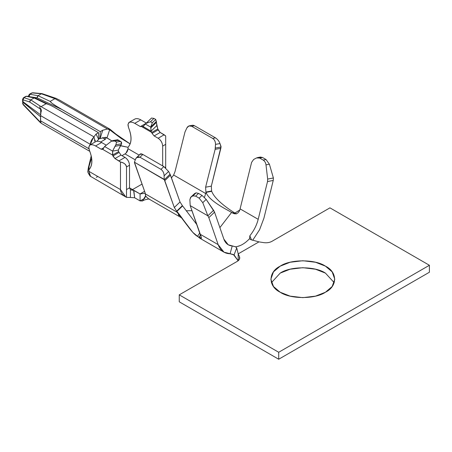 <?xml version="1.0" encoding="UTF-8"?>
<svg xmlns="http://www.w3.org/2000/svg" width="452" height="452" viewBox="0 0 452 452"><rect width="100%" height="100%" fill="white"/><g stroke="black" fill="none" stroke-linecap="round" stroke-linejoin="round"><path stroke-width="0.68" d="M140.069 200.891L134.645 197.761L140.069 200.891L140.069 193.931L144.6 191.315L140.069 193.931L133.792 190.303L134.645 197.761L133.611 190.411L129.521 187.84L130.425 189.806L133.611 190.399L140.069 193.931L140.069 200.891L144.719 198.388L145.504 196.01L142.476 200.976L140.069 200.891M125.814 196.982L120.481 189.58L120.481 162.036L114.966 158.556L112.565 155.081L118.593 151.601L118.283 150.098L112.588 151.121L118.283 150.098L120.69 145.284L114.989 146.301L115.87 144.787L112.588 151.115L104.604 146.51L112.588 151.115L112.893 156.008L118.921 152.527L112.893 156.002L114.966 158.556L120.995 155.076L118.593 151.601L112.565 155.081L112.588 151.115L114.989 146.301L120.69 145.284L121.458 144.131L118.283 150.098L118.593 151.601L120.995 155.076L125.001 157.392C127.724 159.296 129.232 161.906 129.521 165.217L129.521 187.84L132.538 189.58L142.035 184.094L132.538 189.58L133.041 189.716M119.769 145.448L128.012 147.295C131.894 142.973 132.057 136.385 128.515 127.526C131.973 136.334 131.803 142.922 128.012 147.295L128.012 148.691L139.126 155.104L128.012 148.691C127.775 151.019 126.775 152.759 125.001 153.912L135.301 159.855L125.001 153.912L121.989 155.652L124.243 154.347M88.835 147.934L88.835 147.047L89.988 144.973C91.626 144.448 93.491 144.781 95.575 145.968L101.598 142.487C99.519 141.301 97.655 140.967 96.01 141.493L89.716 145.092L88.835 147.047L89.338 150.149L88.835 147.934M128.012 125.317L128.012 124.424L129.165 122.356C130.809 121.831 132.673 122.159 134.752 123.345L140.781 119.865C138.702 118.678 136.837 118.351 135.193 118.876L128.899 122.475L128.012 124.424L128.515 127.526L128.012 125.317M89.62 175.11L88.835 169.918C92.711 165.596 92.88 159.002 89.338 150.149C92.796 158.951 92.626 165.539 88.835 169.918L88.699 167.415L91.62 158.059M95.508 141.787L96.01 141.493C97.66 140.979 99.525 141.312 101.598 142.487L106.288 145.194L101.598 142.487L95.575 145.968L101.191 149.211L103.802 147.708L101.191 149.211L102.824 149.42L101.191 149.211L95.575 145.968C93.496 144.793 91.632 144.459 89.988 144.973M165.686 163.483L165.692 167.946L165.686 166.957L164.986 167.364L165.686 166.957L165.686 144.341L162.675 146.081L162.675 165.918L162.675 146.081C162.387 142.764 160.878 140.154 158.155 138.25L154.143 135.933L152.075 133.385L151.109 131.148L143.126 126.537L140.374 126.594L134.752 123.345L140.374 126.594L146.403 123.113L140.781 119.865L134.752 123.345C132.673 122.17 130.814 121.842 129.165 122.356M102.847 149.38L104.604 146.51L111.384 141.205L112.661 140.623L114.746 141.03L118.164 140.414L119.978 141.465L116.559 142.075L119.978 141.465L118.164 140.414L114.746 141.03L116.559 142.075L115.87 144.787L116.559 142.075L114.746 141.03L111.384 141.205L104.604 146.51L102.824 149.42L112.565 155.081M102.824 149.442L112.565 155.064M145.391 124.057L143.126 126.537L145.391 124.057L150.821 127.187L145.391 124.057L151.533 118.012L146.002 123.413L150.505 121.746L153.923 118.407L151.505 118.04L153.923 118.407L155.742 119.458L153.923 118.407L150.505 121.746L152.324 122.791L155.742 119.458L157.771 128.978L151.748 132.464L142.001 126.803L151.748 132.442M134.685 119.164L135.193 118.876C136.837 118.362 138.702 118.69 140.781 119.865L146.403 123.113L140.374 126.594L143.126 126.537L151.109 131.148L150.81 127.181L150.753 127.927L156.454 122.362L155.742 119.458L152.324 122.791L150.753 126.916L156.432 121.368L150.736 126.933L152.324 122.791L150.505 121.746L146.109 123.311M121.56 143.77L115.87 144.787L121.56 143.77C121.729 142.148 121.204 141.374 119.983 141.453M117.91 139.911L118.164 140.414L117.497 139.758M152.075 133.385L154.143 135.933L160.172 132.453L158.104 129.905L152.075 133.385L158.104 129.905L156.804 125.588L156.454 122.362L150.753 127.922L151.109 131.148L156.804 125.588L151.109 131.148L152.075 133.385M142.001 126.803L143.725 125.809M143.939 125.645L143.335 126.08M143.691 125.831L142.069 126.78M151.748 132.464L157.771 128.984L160.172 132.453L165.686 135.939L165.686 167.946M119.978 141.465L120.904 141.6L121.56 143.781M121.198 138.459L110.028 129.249L107.875 129.023L109.644 129.78L121.147 138.419L130.159 143.917L109.644 129.78L107.005 137.866L111.836 140.911M108.31 128.967L110.073 129.278M59.568 100.118L57.415 99.056C55.715 98.112 54.754 97.847 54.539 98.253L54.929 98.666L50.178 101.406C51.522 103.717 58.941 107.576 61.964 109.514L100.287 131.639L99.892 138.691L100.287 131.639L102.706 130.244L100.287 131.639L61.964 109.514L37.098 97.818L29.131 96.643L37.098 97.818L61.964 109.514L59.574 108.107M97.875 176.529L97.423 176.777M96.847 177.06L96.276 177.291M111.797 140.871L105.983 137.368L100.112 138.561L102.706 130.244L107.463 128.995L54.929 98.66M105.18 139.385L102.57 137.617L105.412 139.256L106.243 137.481L105.412 139.256L100.655 142.001L103.57 140.318M124.831 154.008L125.419 153.635M125.989 153.149L128.006 148.917M128.012 147.295L120.238 145.719M54.929 98.666L41.369 93.79L38.053 95.705L50.178 101.406L54.929 98.666M42.019 93.626L41.369 93.79L54.539 98.253M95.056 142.013L93.903 137.092C91.75 139.188 90.558 141.606 90.343 144.341L90.343 144.736L90.343 144.341L40.607 115.627L40.607 120.848L41.087 123.13L23.018 104.079L23.12 104.61M125.775 196.965L90.044 176.06C88.146 173.105 87.439 171.562 87.925 171.432C87.581 172.658 88.389 166.799 88.835 165.85L91.219 155.872M40.607 120.842L88.908 148.731L40.607 120.837M95.129 140.069L95.338 140.51M91.609 157.985L89.106 165.991L88.835 169.918L88.835 171.308L90.592 176.478M104.491 139.787L104.949 139.521M98.802 138.058L99.892 138.691L98.802 138.058M55.912 105.87L52.036 103.299L50.178 101.406L38.053 95.705L37.098 97.818L37.33 96.547M32.103 92.914L41.409 93.767L32.199 92.92L29.866 94.265L38.053 95.705L41.369 93.79M41.409 93.767L41.748 93.62M41.883 93.609L42.189 93.705M32.872 92.79L32.499 92.79M41.341 110.734L40.748 108.678C39.448 107.457 39.386 106.678 40.55 106.327L93.903 136.826L40.55 106.327C39.409 106.666 39.477 107.446 40.748 108.678L41.251 109.892L40.595 115.622L90.343 144.341L93.242 137.77M39.929 122.164L40.262 122.503M40.68 122.82L41.092 123.125L40.68 122.82M22.651 101.299L23.012 104.073L40.674 122.498L40.674 121.633L41.092 123.136M40.477 120.927L40.595 115.622M22.6 101.581L23.012 104.073L23.012 102.338L40.674 116.797L22.679 101.932M98.649 139.408L96.061 134.075L93.903 136.826L96.061 134.075L98.48 132.679L98.875 139.278L98.48 132.679L96.061 134.075L98.649 139.408L96.717 141.323M38.053 95.705L29.866 94.265L29.143 96.423M41.268 109.881L40.674 109.282L40.674 114.864L23.018 101.74L40.674 114.864L40.674 109.282L41.262 109.892M40.748 108.678L40.674 109.282L40.748 108.678M54.421 107.367L98.48 132.679L60.156 110.554C56.805 108.808 50.121 104.525 46.115 103.751L41.364 106.491L46.115 103.751L34.126 97.971L30.815 99.881L40.55 106.327L30.77 99.909L29.668 101.994L40.674 109.282L29.668 101.994L23.018 99.813L23.018 101.74L23.018 99.813L29.668 101.994L29.99 100.643M27.561 98.852L28.086 99.061M30.77 99.909L23.962 97.672L30.776 99.909M23.001 99.299L23.018 99.813L22.623 99.197M30.815 99.881L34.126 97.971L26.295 96.327L23.962 97.672L26.295 96.327L34.126 97.971L46.115 103.751M35.013 97.903L34.126 97.971M34.827 97.835L27.058 96.208L25.628 96.457L26.436 96.259M102.706 130.244L100.112 138.561L105.525 137.312L107.005 137.871L109.644 129.78L107.463 128.995M93.903 136.826L94.344 138.391M148.403 198.688L145.504 196.01L145.533 195.507L146.262 196.959M145.228 193.247L140.069 193.931L145.228 193.247M179.133 215.779L178.297 214.598M177.466 212.971L177.195 212.276L145.403 193.919L145.533 195.507L145.019 192.501L145.403 193.919L177.201 212.276L181.523 217.813L148.38 198.677M209.502 191.388L209.977 191.659L209.502 191.388M171.455 177.839L172.67 176.353L171.455 177.839M175.009 171.636L184.992 131.961L175.009 171.636L173.641 175.031L172.67 176.353L173.641 175.031L205.733 193.563L173.641 175.031L175.009 171.636M221.051 146.538L211.316 186.145L211.609 190.998L205.903 192.049L205.609 187.196L215.129 149.358L215.502 144.386C215.502 141.679 214.553 139.685 212.66 138.397L191.654 126.266C189.67 125.317 188.088 125.854 186.896 127.871L184.992 131.961L186.896 127.871L188.942 125.95L191.654 126.266L212.66 138.397L215.514 137.871L194.507 125.741L191.654 126.266L194.507 125.741L215.514 137.871C217.604 139.284 219.09 141.182 219.983 143.561L215.502 144.386L215.316 148.075L221.022 147.024L219.983 143.561L221.051 146.538M176.664 211.174L174.308 207.508L164.172 179.376L134.436 162.212L145.019 192.501L134.651 163.262L134.436 162.212L135.504 159.296L134.436 162.212L164.364 179.732L170.071 174.201L180.015 201.976L182.371 205.637L176.664 211.174L182.371 205.637L180.015 201.976L170.494 175.127L164.788 180.664L174.308 207.508L180.015 201.976L174.308 207.508L176.664 211.174M181.857 206.135L182.184 206.327L181.857 206.135M204.462 197.343L206.027 192.388L211.734 191.337C214.869 199.92 229.853 210.135 236.39 213.909C229.853 210.135 214.869 199.92 211.734 191.337L206.027 192.388C209.101 200.795 225.209 208.722 231.61 212.423L236.39 213.909L231.61 212.423C225.209 208.722 209.101 200.795 206.027 192.388L204.462 197.343M139.979 154.957C139.984 153.623 140.934 153.46 142.826 154.46L163.833 166.585L168.59 171.472L170.071 174.201L168.59 171.472L164.116 175.811L164.172 179.376L164.116 175.811C164.025 172.975 162.98 170.822 160.98 169.353L163.833 166.585L142.826 154.46L139.973 157.223L160.98 169.353L139.973 157.223C137.883 156.33 136.391 157.019 135.504 159.296L136.549 157.607L139.973 157.223L142.826 154.46L140.233 154.036L136.555 157.601M133.611 190.411L130.425 189.806L130.425 197.473L134.645 197.761M211.316 186.145L220.836 148.307L215.129 149.358L205.609 187.196L211.316 186.145L205.609 187.196L205.903 192.049L211.609 190.998L211.316 186.145M176.901 211.446C183.015 218.31 190.919 232.61 197.456 236.385L192.829 232.396L176.901 211.446L182.608 205.909L176.901 211.446L177.201 212.276M197.456 236.385L199.694 233.108L197.456 236.385L198.965 237.255L197.456 236.385M196.682 224.395L182.608 205.909L196.682 224.395M201.157 236.69L190.19 205.615L200.072 234.198L218.158 244.639C220.322 250.521 224.294 253.566 230.074 253.77L232.215 245.961C228.187 245.605 225.407 243.334 223.876 239.142L214.542 212.135L213.576 210.299L207.869 215.813L190.19 205.609L207.863 215.813L202.773 202.682L207.863 215.807L213.581 210.304L206.18 199.405L202.773 202.682L199.134 198.151L195.643 196.14L192.947 195.869L190.857 197.157L194.575 193.586L190.857 197.157L192.942 195.869L196.095 192.834L194.575 193.586L196.095 192.834L198.501 193.388L201.993 195.405L198.501 193.388L195.643 196.14L199.134 198.151L201.993 195.405L206.18 199.405L214.542 212.135L223.876 239.142L228.249 244.786L235.554 246.803L236.735 247.905L238.193 253.866L238.193 260.821L238.193 253.866L236.735 247.911L234.057 254.945L238.193 260.821L233.424 254.549L223.983 252.171L218.158 244.639L200.072 234.198L201.157 236.69L200.79 238.17M199.162 237.368L200.422 235.119L198.965 237.255L201.592 238.153L201.632 237.859M263.911 218.226L259.617 229.65L252.674 240.3L259.578 229.735L263.911 218.226L273.245 180.444L263.911 218.226M219.887 227.605L231.61 212.423L219.887 227.605M191.947 210.688L186.478 210.768M269.409 164.212L273.387 177.981L269.409 164.212L265.996 164.873L267.663 179.071L273.381 177.969L273.245 180.444L267.527 181.546L267.663 179.071L265.996 164.873C265.669 162.669 264.731 161.07 263.177 160.081L266.036 159.528L262.544 157.511L259.685 158.064L263.177 160.081L259.685 158.064L256.55 157.934L253.623 159.494L251.6 162.37L239.82 209.994C238.419 213.429 236.187 214.53 233.119 213.293L231.61 212.423L234.904 213.847L233.119 213.293M208.824 217.638L214.542 212.135L208.824 217.638L218.158 244.639L208.824 217.638L207.869 215.819M248.188 240.085L249.527 238.735L249.849 235.78C253.934 230.673 256.713 225.186 258.194 219.327L240.108 208.886L258.194 219.327L267.527 181.546L258.194 219.327C256.663 225.288 253.883 230.769 249.849 235.78L251.487 239.899L249.849 235.78L249.527 238.735C244.871 243.583 240.21 246.272 235.554 246.803L235.673 246.792M237.306 246.521L240.504 245.436M233.921 213.649L239.82 209.994L251.6 162.37L253.623 159.494L256.55 157.934L258.092 157.578L259.685 158.064L262.544 157.511L266.036 159.528L269.403 164.212L266.036 159.528L263.177 160.081C264.742 161.059 265.68 162.658 265.996 164.873L269.403 164.212M190.19 205.615L189.88 199.705L190.19 205.615M250.956 239.701L258.945 241.882L250.962 239.701L249.527 238.735L250.95 239.701M429.4 272.234L278.709 359.233L179.252 301.812L179.252 294.851L237.26 261.363L179.252 294.851L179.252 301.812L278.709 359.233L429.4 272.234L429.4 265.273L429.4 272.234M334.209 282.675L325.423 273.104C315.247 266.064 290.387 266.064 280.212 273.104L271.426 282.675L280.212 273.104L290.122 269.217L302.817 267.697L315.513 269.217L325.423 273.104L334.209 282.675M238.193 253.866L258.945 241.882L263.702 242.617L258.945 241.882L238.193 253.866L239.464 256.606L238.193 253.866M239.464 259.154L239.464 256.606C240.187 258.42 239.447 260.002 237.26 261.363L239.464 259.154L239.758 257.883L239.464 256.606L239.464 259.154M271.934 241.34L329.943 207.852L429.4 265.273L278.709 352.272L278.709 359.233L278.709 352.272L179.252 294.851L278.709 352.272L429.4 265.273L329.943 207.852L271.934 241.34C269.578 242.605 266.833 243.029 263.702 242.617C266.844 243.046 269.59 242.622 271.934 241.34M325.423 292.241L332.158 286.523L334.785 279.195L332.158 271.861L325.423 266.143L315.513 262.256L302.817 260.736L290.122 262.256L280.212 266.143L273.483 271.861L270.85 279.195L273.483 286.523L280.212 292.241L290.122 296.128L302.817 297.648L315.513 296.128L325.423 292.241C315.247 299.281 290.387 299.281 280.212 292.241C268.019 286.37 268.019 272.014 280.212 266.143C290.387 259.103 315.247 259.103 325.423 266.143C337.616 272.014 337.616 286.37 325.423 292.241M234.057 254.939L236.735 247.911L235.554 246.798L232.215 245.961L230.074 253.77L234.057 254.939M193.173 125.238L194.507 125.741L192.484 125.26M190.857 197.157L189.88 199.705L190.591 197.36M259.708 157.324L262.544 157.511L260.408 157.053L257.397 157.629M273.387 177.986L267.669 179.077L267.527 181.546L273.245 180.444L273.387 177.981M23.221 104.74L22.611 103.322M29.363 94.293L32.804 92.767M32.199 92.92L31.527 93.05M28.521 95.756L29.374 94.287L31.493 93.067M29.866 94.265L29.369 94.293M22.606 101.05L23.018 101.734M22.6 99.237L23.018 99.813L23.962 97.672L23.464 97.705M23.702 97.626L25.617 96.457M212.66 138.397C214.581 139.668 215.531 141.668 215.502 144.386L219.983 143.561C219.107 141.194 217.615 139.301 215.514 137.871L212.66 138.397M215.316 148.075L215.129 149.358L220.836 148.307L221.022 147.024L215.316 148.075M168.59 171.472L163.833 166.585L160.98 169.353C162.991 170.856 164.036 173.009 164.116 175.811L168.59 171.472M164.364 179.732L164.788 180.664L170.494 175.127L170.071 174.201L164.364 179.732M196.095 192.834L192.947 195.869L195.643 196.14L198.501 193.388L196.095 192.834M194.575 193.586L190.575 197.377M202.773 202.682L206.18 199.405L201.993 195.405L199.134 198.151M130.425 197.473L126.509 197.36L130.425 197.473L130.425 189.806L129.521 187.84L129.521 165.217L126.509 166.957L126.509 189.58L129.521 187.84L126.509 189.58L126.509 197.36L126.509 166.957C126.277 164.59 124.272 162.952 120.481 162.036L120.481 189.58L88.835 171.308L120.481 189.58C120.582 192.665 122.594 195.258 126.509 197.36M160.172 132.453L154.143 135.933L158.155 138.25L164.178 134.769L160.172 132.453M120.995 155.076L114.966 158.556L118.972 160.872L125.001 157.392L120.995 155.076M129.521 165.217C129.221 161.805 127.718 159.194 125.001 157.392L118.972 160.872L120.481 162.036C123.82 162.601 125.831 164.245 126.509 166.957L129.521 165.217M158.149 138.25C160.867 140.058 162.375 142.668 162.675 146.081L165.686 144.341L165.686 135.939L164.178 134.769L158.155 138.25M112.661 140.623L117.543 139.753M117.786 139.804L120.893 141.595M109.972 129.215L59.613 100.141M42.059 93.637L55.161 98.078M41.341 123.368L89.835 151.363M41.923 93.609L32.781 92.767L31.476 93.078M22.6 103.214L23.182 104.694L40.104 122.345M41.341 111.333L41.341 110.644M49.635 104.954L35.013 97.898M142.476 200.976C144.968 199.236 150.228 198.773 149.386 199.129M180.546 207.406L180.873 207.592M223.983 252.171L199.874 238.249L192.829 232.396M188.23 226.723L181.467 217.779M28.465 96.502L28.504 95.801M22.6 99.282L22.6 101.033M22.6 99.287L23.493 97.683M25.611 96.462L27.058 96.208M189.382 125.831L192.552 125.244"/></g></svg>
